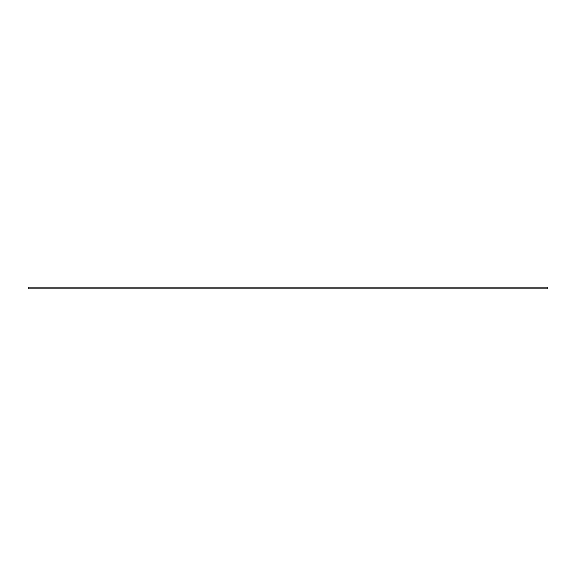 <?xml version="1.0" encoding="UTF-8"?>
<svg xmlns="http://www.w3.org/2000/svg" width="576" height="576" viewBox="0 0 576 576"><rect width="100%" height="100%" fill="white"/><g stroke="black" fill="none" stroke-linecap="round" stroke-linejoin="round"><path stroke-width="0.43" stroke-dasharray="2.88 2.16" d="M28.8 287.136L28.8 288.864L547.2 288.864L547.2 287.136L28.8 287.136"/><path stroke-width="0.86" d="M28.8 287.136L28.8 288.864L547.2 288.864L547.2 287.136L28.8 287.136"/></g></svg>
